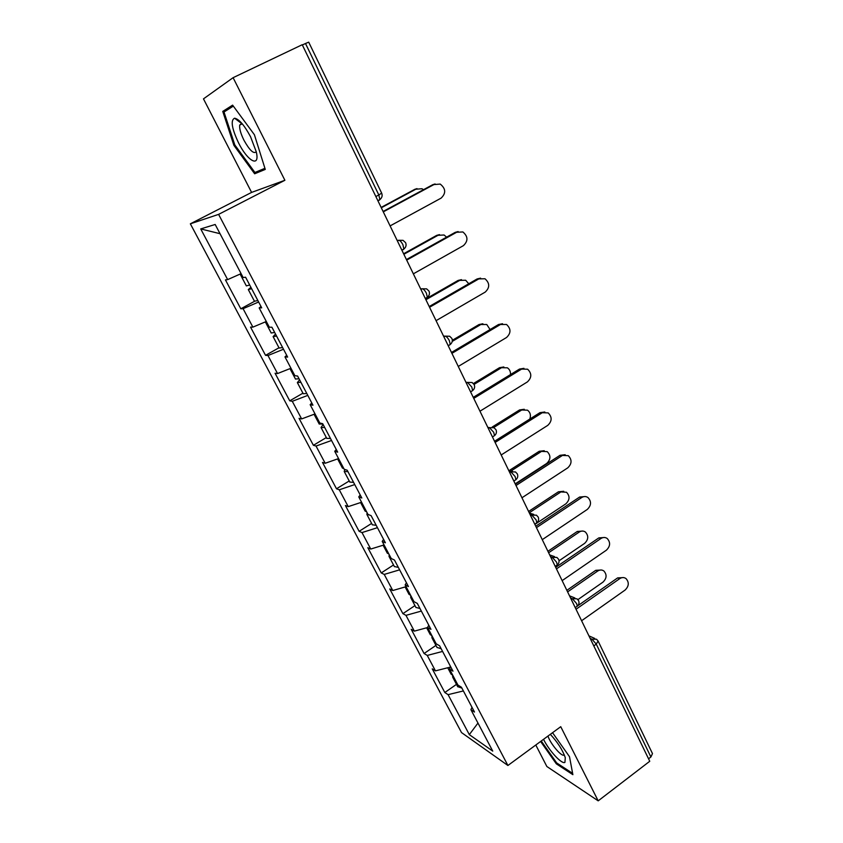 <?xml version="1.0" encoding="UTF-8"?>
<svg xmlns="http://www.w3.org/2000/svg" width="843" height="843" viewBox="0 0 843 843"><rect width="100%" height="100%" fill="white"/><g stroke="black" fill="none" stroke-linecap="round" stroke-linejoin="round"><path stroke-width="1.26" d="M535.8 745.012L546.854 766.508L598.193 800.85L649.753 761.271L302.226 44.721L233.1 77.682L203.479 98.863L251.593 192.404L190.349 223.816L461.511 732.578L507.907 765.486L218.6 214.375L190.349 223.816M477.97 723.062L469.319 734.632L492.744 751.113L470.921 709.69L474.493 712.04L461.437 687.245L457.918 685.032L449.477 669.026L450.626 666.697M469.319 734.632L448.086 694.653L444.819 692.503L456.484 684.368M450.436 667.076L435.452 670.87L432.248 668.847L444.819 692.503M435.452 670.87L427.253 655.433L424.082 653.494L435.947 645.411M427.612 627.529L414.345 631.133L411.226 629.321L424.082 653.494M414.345 631.133L405.968 615.358L402.891 613.641L414.956 605.611M406.084 586.675L392.785 590.532L389.761 588.951L402.891 613.641M392.785 590.532L384.229 574.42L381.247 572.924L393.523 564.968M384.071 544.926L370.751 549.046L367.822 547.697L381.247 572.924M370.751 549.046L361.995 532.576L359.118 531.311L371.615 523.429M361.573 502.238L348.222 506.632L345.409 505.526L359.118 531.311M348.222 506.632L339.276 489.794L336.505 488.782L349.223 480.963M338.57 458.581L325.187 463.271L322.49 462.417L336.505 488.782M325.187 463.271L316.041 446.052L313.385 445.294L326.336 437.559M315.029 413.924L301.636 418.918L299.044 418.339L313.385 445.294M301.636 418.918L292.279 401.3L289.739 400.825L302.932 393.175M290.951 368.243L277.537 373.554L275.071 373.249L289.739 400.825M277.537 373.554L267.969 355.525L265.545 355.335L278.98 347.78M266.314 321.489L252.879 327.126L250.55 327.116L265.545 355.335M252.879 327.126L243.09 308.686L240.803 308.791L254.502 301.32M241.087 273.638L227.652 279.613L225.45 279.908L240.803 308.791M227.652 279.613L200.718 228.917L215.176 224.48L243.153 277.547L245.587 277.221L261.699 307.821L259.17 307.937L269.328 327.221L271.92 327.232L287.642 357.095L284.966 356.884L294.881 375.704L297.611 376.041L312.953 405.188L310.15 404.661L319.834 423.038L322.69 423.681L337.674 452.143L334.734 451.321L344.197 469.266L347.179 470.204L361.805 497.992L358.76 496.885L367.991 514.42L371.099 515.631L385.388 542.787L382.216 541.406L391.247 558.53L394.461 560.026L408.434 586.559L405.146 584.916L413.976 601.66L417.296 603.398L430.952 629.331L427.57 627.434L436.189 643.81L439.614 645.791L452.965 671.154L449.477 669.026M442.586 651.439L427.253 655.433M421.342 611.08L405.968 615.358M427.57 627.434L428.781 625.211M399.624 569.836L384.229 574.42M405.146 584.916L406.442 582.776M377.432 527.676L361.995 532.576M382.216 541.406L383.597 539.372M354.745 484.567L339.276 489.794M358.76 496.885L360.214 494.957M331.531 440.489L316.041 446.052M334.734 451.321L336.283 449.509M307.79 395.388L292.279 401.3M310.15 404.661L311.784 402.975M283.501 349.234L267.969 355.525M284.966 356.884L286.704 355.314M258.632 302.005L243.09 308.686M259.17 307.937L261.003 306.504M375.862 196.545L378.823 194.965L305.493 43.488L302.352 44.985M305.493 43.488L308.707 42.161L381.658 193.121L378.823 194.965L379.856 199.601L379.266 200.276M220.034 233.701L200.718 228.917M650.901 756.993L596.264 644.126L598.077 640.996L652.482 753.589L650.901 756.993L648.552 758.795M598.193 800.85L560.743 726.687L507.907 765.486M251.593 192.404L284.892 180.276L233.1 77.682M284.892 180.276L218.6 214.375M463.387 690.944L448.086 694.653M470.921 709.69L471.985 707.277M254.407 134.743L232.605 105.133L222.752 111.402L233.911 145.365L254.649 173.784L265.271 169.411L254.407 134.743M540.605 741.471L556.327 763.832L572.871 774.675L569.51 756.708L552.544 732.704M240.856 122.256L241.151 123.173M264.997 168.537L254.649 173.784M264.923 168.305L254.913 172.467L234.807 144.922L233.911 145.365M232.194 106.819L222.752 111.402M557.128 763.231L556.327 763.832M390.098 225.903L441.089 198.137C446.137 193.3 445.852 188.621 440.225 184.08L432.807 184.67L435.104 183.964M383.101 211.467L432.807 184.67M383.291 211.867L434.556 184.227M423.502 189.686L421.964 188.727L414.819 189.306L417.011 188.611M250.908 287.326L248.295 289.57L251.646 288.738M254.449 301.236L257.853 300.519M416.453 188.885L381.31 207.778M246.335 285.872L249.707 285.05M240.118 274.07L241.267 273.975M414.819 189.306L381.131 207.41M250.561 136.756C244.365 125.238 239.043 119.053 234.586 118.199C230.424 120.191 231.762 128.442 238.59 142.962C247.737 161.498 260.255 168.136 256.24 151.729L250.561 136.756M241.867 123.384L239.697 125.07C239.286 128.568 240.708 133.626 243.964 140.244C249.665 150.412 253.754 154.258 256.24 151.761M234.807 144.922L224.006 112.003L233.321 106.113M543.545 739.322C548.941 750.544 561.86 764.58 564.926 762.378L565.284 757.678C562.618 750.017 557.623 742.24 550.321 734.337M547.982 736.055C550.11 743.378 561.564 757.003 564.009 755.043L564.273 754.822M572.629 773.368L556.675 762.936L541.248 741.008M413.344 273.838L463.397 245.65C468.286 240.993 468.107 236.43 462.87 231.951L455.22 232.352L458.139 231.562M406.421 259.56L455.22 232.352M406.695 260.118L457.011 232.057M436.063 320.667L485.21 292.099C489.931 287.589 489.857 283.143 484.967 278.748L477.117 278.949L480.615 278.148M429.213 306.546L477.117 278.949M429.561 307.274L478.972 278.801M458.265 366.452L506.527 337.506C511.111 333.133 511.111 328.791 506.538 324.481L498.54 324.513L502.554 323.733M451.479 352.469L498.54 324.513M451.911 353.354L500.426 324.513M479.973 411.205L527.381 381.921C531.828 377.653 531.901 373.417 527.602 369.192L519.478 369.076L523.946 368.338M473.26 397.359L519.478 369.076M473.755 398.391L521.417 369.202M501.195 454.967L547.781 425.357C552.091 421.194 552.228 417.053 548.182 412.912L539.963 412.659L544.82 411.995M494.546 441.268L539.963 412.659M495.115 442.438L541.944 412.922M446.6 237.157L444.071 234.997L436.695 235.376L439.498 234.617M275.524 334.091L273.1 336.62L276.557 336.062M279.107 348.001L282.616 347.569M438.371 235.102L403.86 254.27M271.183 332.985L274.67 332.458M436.695 235.376L403.607 253.754M468.771 283.764L465.663 280.245L458.097 280.434L461.469 279.655M299.592 379.803L297.347 382.596L300.898 382.29M303.206 393.692L306.82 393.544M459.825 280.308L425.915 299.739M295.461 379.013L299.054 378.781M458.097 280.434L425.578 299.065M490.078 329.539L486.759 324.502L479.035 324.534L482.902 323.765M323.111 424.482L321.046 427.527L324.692 427.485M326.757 438.371L330.477 438.476M480.805 324.534L452.227 341.404M319.191 424.018L322.88 424.04M479.035 324.534L452.333 340.298M510.5 374.577C510.658 371.594 509.615 369.339 507.37 367.801L499.52 367.685L503.84 366.968M344.85 469.467L344.207 471.458L347.948 471.659M349.792 482.038L353.607 482.407M501.332 367.811L474.072 384.387M342.395 468.013L343.86 468.613M499.52 367.685L473.45 383.533M529.815 419.055C531.09 415.357 530.321 412.396 527.518 410.172L519.583 409.93L524.283 409.276M367.105 512.723L366.874 514.43L369.571 515.031M372.321 524.757L376.22 525.368M521.427 410.172L493.703 427.517M365.082 511.037L366.61 511.785M519.583 409.93L492.228 427.022M521.954 497.77L567.739 467.865C571.933 463.787 572.112 459.73 568.298 455.684L560.015 455.304L565.189 454.725M515.379 484.209L560.015 455.304M516.011 485.515L562.028 455.694M515.199 483.85L546.707 463.45C550.795 459.509 550.964 455.578 547.233 451.648L539.214 451.29L544.241 450.71M389.181 554.62L389.034 556.454L390.551 557.223M394.355 566.549L398.339 567.392M541.111 451.648L511.1 470.931M387.274 553.113L388.865 554.009M539.214 451.29L509.277 470.51M542.27 539.646L587.265 509.457C591.343 505.473 591.575 501.49 587.961 497.539C585.948 496.221 583.851 496.221 581.681 497.549L579.626 497.043L585.084 496.548M535.758 526.222L579.626 497.043M536.454 527.655L581.681 497.549M534.873 524.409L565.864 503.829C569.836 499.962 570.058 496.106 566.517 492.259L558.445 491.785L563.746 491.3M410.794 595.611L410.72 597.571L412.29 598.467M415.915 607.434L419.983 608.498M560.374 492.27L529.246 512.797M408.992 594.294L410.636 595.327M558.445 491.785L528.593 511.459M562.144 580.627L606.391 550.184C610.364 546.253 610.627 542.365 607.202 538.487C605.2 537.139 603.114 537.149 600.911 538.519L598.836 537.897L604.515 537.486M555.695 567.339L598.836 537.897M556.454 568.899L600.911 538.519M559.035 560.795L584.62 543.366C588.498 539.573 588.751 535.79 585.39 532.028C583.44 530.711 581.385 530.721 579.246 532.049L577.286 531.459L582.808 531.058M430.236 634.589L431.943 635.748L431.943 637.814L433.565 638.815M437.022 647.445L441.163 648.731M579.246 532.049L548.624 552.755M577.286 531.459L547.918 551.301M581.596 620.743L625.106 590.047C628.983 586.191 629.278 582.365 626.022 578.583C624.052 577.202 621.955 577.223 619.753 578.635L617.634 577.898L623.504 577.581M577.603 605.906L617.634 577.898M576.032 609.257L619.753 578.635M577.908 599.626L602.998 582.113C606.781 578.382 607.065 574.673 603.873 570.985C601.934 569.647 599.889 569.657 597.74 571.017L595.748 570.332L601.449 570.005M452.554 675.243L452.712 677.203L454.388 678.32M457.675 686.624L461.89 688.109M597.74 571.017L567.602 591.891M451.037 674.031L452.796 675.317M595.748 570.332L566.854 590.332M590.911 639.953L591.976 639.194L596.264 644.126L593.799 645.896M397.411 240.982L398.655 240.297L397.19 240.54M401.858 250.15L403.871 249.033C406.01 247.273 406.589 245.165 405.609 242.7L403.049 240.339L398.655 240.297C399.972 240.381 401.384 241.846 402.901 244.702L403.871 249.033L403.217 249.707M420.931 289.476L422.153 288.78L420.646 288.886M443.903 336.852L445.115 336.146L443.555 336.115M466.358 383.133L467.538 382.416L465.937 382.258M488.297 428.37L489.456 427.643L487.802 427.359M509.741 472.586L510.879 471.848L509.193 471.458M530.711 515.821L531.828 515.084L530.099 514.567M551.217 558.108L552.313 557.36L550.563 556.749M571.28 599.468L572.365 598.72L570.574 598.003M598.077 640.996L596.528 639.226L591.976 639.194L590.153 638.383M425.293 298.475L427.327 297.316C429.403 295.577 429.962 293.512 429.003 291.109L426.642 288.864L422.153 288.78C423.513 288.98 424.925 290.466 426.41 293.259L427.327 297.316L426.611 297.979M448.191 345.693L450.236 344.481C452.259 342.774 452.796 340.741 451.859 338.401L449.656 336.241L445.115 336.146C446.495 336.441 447.918 337.959 449.372 340.698L450.236 344.481L449.467 345.124M470.573 391.837L472.617 390.583C474.588 388.886 475.115 386.895 474.177 384.598L472.122 382.522L467.538 382.416L471.806 387.042L472.617 390.583L471.785 391.194L472.512 390.646M492.449 436.937L494.504 435.641C496.422 433.976 496.917 432.006 496 429.751L494.061 427.749L489.456 427.643L493.724 432.322L494.504 435.641L493.893 436.031M513.84 481.037L515.895 479.709C517.76 478.055 518.234 476.116 517.328 473.903L515.495 471.954L510.879 471.848L515.157 476.59L515.895 479.709L515.041 480.257M534.757 524.167L536.812 522.797C538.624 521.164 539.088 519.246 538.192 517.065L536.443 515.178L531.828 515.084L536.116 519.878L536.812 522.797L536.011 523.334M555.221 566.348L557.265 564.958C559.035 563.335 559.478 561.438 558.593 559.278L556.917 557.434L552.313 557.36L556.601 562.207L557.265 564.958L556.517 565.463M575.242 607.624L577.276 606.201C579.015 604.589 579.436 602.713 578.551 600.585L576.939 598.783L572.365 598.72L576.654 603.609L577.276 606.201L576.58 606.686M377.854 200.666L379.856 199.601C382.058 197.82 382.659 195.66 381.658 193.121M508.666 470.362L512.407 471.237M529.393 513.113L533.745 514.388M549.678 554.926L554.557 556.622M569.52 595.832L574.884 597.961M588.93 635.864L594.715 638.425M248.295 289.57L254.47 301.288M240.139 274.112L246.356 285.914M241.33 123.31L234.586 118.199M242.247 123.816L239.697 125.07M273.1 336.62L279.138 348.064M265.345 321.9L271.214 333.038M297.347 382.596L303.248 393.776M289.981 368.633L295.503 379.097M321.046 427.527L326.81 438.465M314.06 414.292L319.244 424.103M344.207 471.458L349.845 482.154M337.6 458.919L342.448 468.118M366.874 514.43L372.385 524.883M360.604 502.554L365.145 511.153M389.034 556.454L394.429 566.686M383.112 545.221L387.348 553.25M410.72 597.571L415.999 607.582M405.125 586.96L409.066 594.441M431.943 637.814L437.106 647.614M426.653 627.793L430.32 634.747M452.712 677.203L457.77 686.803M447.728 667.761L451.131 674.2"/></g></svg>
